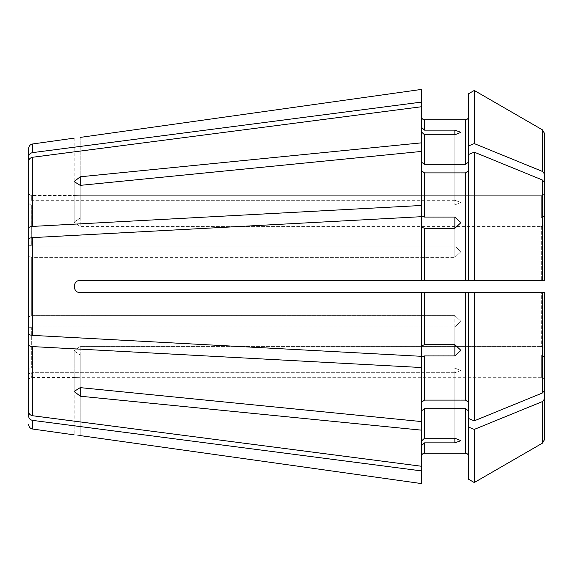 <?xml version="1.0" encoding="UTF-8"?>
<svg xmlns="http://www.w3.org/2000/svg" width="573" height="573" viewBox="0 0 573 573"><rect width="100%" height="100%" fill="white"/><g stroke="black" fill="none" stroke-linecap="round" stroke-linejoin="round"><path stroke-width="0.43" stroke-dasharray="2.87 2.15" d="M28.65 316.805L28.65 256.195L28.65 316.805L31.687 315.644L454.862 315.644L454.862 344.702L460.928 350.347L460.928 321.324L460.928 350.347L454.862 355.912L454.862 326.854L460.928 321.324L454.862 315.644L31.687 315.644L31.687 257.356L31.687 315.644L28.65 316.805L28.65 333.658C28.836 334.603 30.14 335.176 32.568 335.384L421.492 356.313L421.492 292.567L421.492 356.313L421.492 345.863L424.529 344.702L454.862 344.702L454.862 315.644L460.928 321.324L454.862 326.854L31.687 326.854L31.687 368.067L31.687 326.854L28.65 328.021L28.65 344.867C28.836 345.813 30.14 346.393 32.568 346.593L421.492 367.529L421.492 421.57L80.22 387.635L74.153 391.409L80.22 396.215L80.22 354.995L74.153 350.848L80.22 354.995L541.313 354.995L80.22 354.995L80.22 387.635L80.22 346.414L74.153 350.848L80.22 346.414L541.313 346.414L80.22 346.414L80.22 387.635M421.492 430.151L421.492 466.264L421.492 410.834L421.492 430.151L80.22 396.215M32.568 415.733L421.492 466.264L421.492 441.024L424.529 438.223L454.862 438.223L454.862 368.067L31.687 368.067C29.839 368.238 28.829 369.177 28.65 370.881L28.65 411.564C28.836 413.842 30.14 415.232 32.568 415.733L32.568 346.593M474.265 420.833L542.452 392.978L544.35 390.65L544.35 348.57L541.313 346.414L541.313 292.567L474.265 292.567L474.265 420.833L468.513 418.476L468.513 292.567L465.477 292.567L468.513 292.567L468.513 418.476L468.513 292.567L544.35 292.567L80.22 292.567C72.399 292.939 72.391 280.061 80.22 280.433C72.413 280.032 72.399 292.961 80.22 292.567L421.492 292.567L421.492 345.863M468.513 154.524L468.513 280.433L544.35 280.433L544.35 182.35L542.452 180.022L474.265 152.167L468.513 154.524L468.513 162.166L465.477 164.315L424.529 164.315L421.492 162.166L421.492 151.43L80.22 185.366L80.22 218.005L74.153 222.152L80.22 218.005L541.313 218.005L80.22 218.005L80.22 176.785L74.153 181.591L80.22 185.366L80.22 226.586L74.153 222.152L80.22 226.586L541.313 226.586L80.22 226.586L80.22 185.366M454.862 130.135L454.862 200.285L31.687 200.285C29.839 200.113 28.829 199.182 28.65 197.477L28.65 156.794C28.836 154.509 30.14 153.12 32.568 152.626L421.492 102.094L421.492 127.335L424.529 130.135L454.862 130.135L460.928 132.356L460.928 202.419L454.862 204.933L460.928 202.419L454.862 200.285L460.928 202.419L460.928 132.356L454.862 134.777L424.529 134.777L424.529 164.315M468.513 93.786L468.513 116.727C468.334 118.568 467.324 119.585 465.477 119.764L424.529 119.764C422.681 119.578 421.671 118.568 421.492 116.727L421.492 102.094M454.862 355.912L424.529 355.912L424.529 400.112L421.492 402.253L421.492 421.57L421.492 357.072L424.529 355.912M421.492 367.529L421.492 402.253M544.35 215.849L541.313 218.005L541.313 195.694L80.22 195.694C72.399 195.479 72.399 195.479 80.22 195.694C72.399 195.479 72.399 195.479 80.22 195.694L541.313 195.694L541.313 218.005L544.35 215.849L544.35 192.657C544.171 194.498 543.161 195.508 541.313 195.694C543.161 195.508 544.171 194.498 544.35 192.657L544.35 215.849L544.35 173.769L542.452 171.442L474.265 143.587L474.265 90.462M28.65 202.119C28.829 203.823 29.839 204.762 31.687 204.933L454.862 204.933L454.862 134.777L454.862 204.933L31.687 204.933C29.839 204.762 28.829 203.823 28.65 202.119L28.65 161.436C28.836 159.158 30.14 157.768 32.568 157.267L421.492 106.736L421.492 162.166L421.492 142.849L80.22 176.785M468.513 145.943L474.265 143.587M468.513 402.253L465.477 400.112L424.529 400.112M541.313 377.306L80.22 377.306C72.399 377.521 72.399 377.521 80.22 377.306C72.399 377.521 72.399 377.521 80.22 377.306L541.313 377.306L541.313 354.995L541.313 377.306C543.161 377.492 544.171 378.502 544.35 380.343L544.35 357.151L541.313 354.995L544.35 357.151L544.35 380.343C544.171 378.502 543.161 377.492 541.313 377.306M544.35 439.863L544.35 357.151M474.265 482.538L474.265 429.413L468.513 427.057L468.513 456.273C468.327 454.425 467.317 453.415 465.477 453.236L424.529 453.236C422.688 453.415 421.671 454.425 421.492 456.273L421.492 483.583L421.492 445.665L424.529 442.865L424.529 453.236M544.35 390.65L544.35 292.567L544.35 348.57L541.313 346.414L541.313 292.567M454.862 217.088L454.862 246.146L460.928 251.676L454.862 246.146L454.862 228.298L454.862 257.356L460.928 251.676L454.862 257.356L31.687 257.356L28.65 256.195L28.65 239.342C28.836 238.397 30.14 237.824 32.568 237.616L421.492 216.687L421.492 227.137L424.529 228.298L454.862 228.298L460.928 222.653L454.862 217.088L424.529 217.088L421.492 215.928L421.492 151.43M28.65 244.979L31.687 246.146L454.862 246.146L31.687 246.146L31.687 204.933L31.687 246.146L28.65 244.979L28.65 228.133C28.836 227.187 30.14 226.607 32.568 226.407L421.492 205.471M544.35 133.137L544.35 173.769M465.477 400.112L465.477 292.567L421.492 292.567M474.265 429.413L542.452 401.558L544.35 399.231M468.513 418.476L468.513 410.834L465.477 408.685L424.529 408.685L421.492 410.834L421.492 421.57M454.862 442.865L454.862 372.715L454.862 438.223L460.928 440.644L460.928 370.581L454.862 368.067L460.928 370.581L454.862 372.715L460.928 370.581L460.928 440.644L454.862 442.865L424.529 442.865M28.65 375.523C28.829 373.818 29.839 372.887 31.687 372.715C29.839 372.887 28.829 373.818 28.65 375.523L28.65 416.206C28.836 418.491 30.14 419.88 32.568 420.374L421.492 470.906M80.22 435.595C72.406 434.628 72.406 434.628 80.22 435.595L80.22 377.306L80.22 435.595M544.35 224.43L544.35 280.433L541.313 280.433L541.313 226.586L544.35 224.43L541.313 226.586L541.313 280.433L80.22 280.433L421.492 280.433L421.492 227.137M28.65 148.486L28.65 156.794M421.492 116.727L421.492 89.417M421.492 162.166L421.492 142.849M28.65 161.436L28.65 228.133M28.65 239.342L28.65 333.658M424.529 344.702L424.529 292.567L80.22 292.567C72.391 292.939 72.399 280.061 80.22 280.433L468.513 280.433L468.513 170.747L468.513 280.433L421.492 280.433M421.492 106.736L421.492 127.335M421.492 131.976L424.529 134.777M421.492 410.834L421.492 441.024M28.65 370.881L28.65 328.021L28.65 370.881C28.829 369.177 29.839 368.238 31.687 368.067L454.862 368.067L454.862 438.223M28.65 328.021L31.687 326.854L454.862 326.854L454.862 344.702M468.513 170.747L465.477 172.888L424.529 172.888L421.492 170.747M421.492 466.264L421.492 445.665M421.492 456.273L421.492 483.583M468.513 479.214L468.513 456.273M454.862 134.777L454.862 200.285L31.687 200.285L31.687 195.493L31.687 200.285C29.839 200.113 28.829 199.182 28.65 197.477M468.513 427.057L468.513 410.834M454.862 372.715L31.687 372.715L31.687 377.507L31.687 372.715L454.862 372.715M454.862 228.298L454.862 257.356L31.687 257.356L28.65 256.195M541.313 280.433L474.265 280.433L474.265 152.167M28.65 344.867L28.65 411.564M468.513 116.727L468.513 162.166M544.35 182.35L544.35 280.433M465.477 119.764L465.477 164.315M424.529 119.764L424.529 130.135M542.452 129.856L542.452 171.442M80.22 137.405L80.22 195.694L80.22 137.405M542.452 401.558L542.452 443.144M465.477 408.685L465.477 453.236M424.529 408.685L424.529 438.223M32.568 420.374L32.568 429.019M32.568 143.981L32.568 152.626M32.568 157.267L32.568 226.407M32.568 237.616L32.568 335.384M424.529 228.298L424.529 280.433M424.529 172.888L424.529 217.088M542.452 292.567L542.452 392.978M542.452 180.022L542.452 280.433M465.477 172.888L465.477 280.433M460.928 251.676L460.928 222.653L460.928 251.676M74.153 181.591L74.153 222.152L74.153 181.591M28.65 380.536C28.843 378.681 29.86 377.671 31.687 377.507L74.153 377.507L74.153 434.864M74.153 138.136L74.153 195.493L31.687 195.493C29.86 195.329 28.843 194.319 28.65 192.464M74.153 391.409L74.153 350.848L74.153 391.409"/><path stroke-width="0.86" d="M454.862 344.702L460.928 350.347L454.862 355.912L454.862 344.702L424.529 344.702L424.529 292.567L421.492 292.567L421.492 356.313L32.568 335.384L32.568 237.616L421.492 216.687L421.492 280.433L80.22 280.433C72.399 280.039 72.413 292.968 80.22 292.567L421.492 292.567M421.492 345.863L424.529 344.702M28.65 316.805L28.65 333.658C28.836 334.603 30.14 335.176 32.568 335.384M28.65 244.979L28.65 228.133C28.836 227.187 30.14 226.607 32.568 226.407L421.492 205.471L421.492 142.849L80.22 176.785L80.22 185.366L74.153 181.591L80.22 176.785M421.492 280.433L474.265 280.433L468.513 280.433L468.513 145.943L474.265 143.587L542.452 171.442L544.35 173.769L544.35 215.849M468.513 162.166L465.477 164.315L424.529 164.315L421.492 162.166M474.265 90.462L542.452 129.856L544.35 133.137L542.452 129.856L474.265 90.462L468.513 93.786L474.265 90.462L474.265 143.587M468.513 479.214L474.265 482.538L468.513 479.214L468.513 418.476L474.265 420.833L542.452 392.978L544.35 390.65L544.35 292.567L543.111 292.567M421.492 127.335L424.529 130.135L454.862 130.135L460.928 132.356L454.862 134.777L424.529 134.777L421.492 131.976M28.65 228.133L28.65 161.436C28.836 159.158 30.14 157.768 32.568 157.267L421.492 106.736L421.492 142.849M421.492 483.583L80.22 435.595C72.406 434.628 72.406 434.628 80.22 435.595L421.492 483.583L421.492 430.151L80.22 396.215L74.153 391.409L80.22 387.635L421.492 421.57L421.492 357.072L424.529 355.912L454.862 355.912M544.35 439.863L542.452 443.144L474.265 482.538L542.452 443.144L544.35 439.863L544.35 357.151M468.513 456.273C468.327 454.425 467.317 453.415 465.477 453.236L424.529 453.236C422.688 453.415 421.671 454.425 421.492 456.273M468.513 402.253L465.477 400.112L424.529 400.112L421.492 402.253M421.492 89.417L80.22 137.405C72.406 138.372 72.406 138.372 80.22 137.405C72.406 138.372 72.406 138.372 80.22 137.405L421.492 89.417L421.492 106.736M468.513 116.727C468.334 118.568 467.324 119.585 465.477 119.764L424.529 119.764C422.681 119.578 421.671 118.568 421.492 116.727M474.265 482.538L474.265 429.413L542.452 401.558L544.35 399.231M468.513 427.057L474.265 429.413M28.65 375.523L28.65 416.206C28.836 418.491 30.14 419.88 32.568 420.374L421.492 470.906M28.65 370.881L28.65 411.564C28.836 413.842 30.14 415.232 32.568 415.733L421.492 466.264M28.65 411.564L28.65 344.867C28.836 345.813 30.14 346.393 32.568 346.593L421.492 367.529M468.513 154.524L474.265 152.167L474.265 280.433L543.111 280.433M28.65 333.658L28.65 239.342C28.836 238.397 30.14 237.824 32.568 237.616M421.492 151.43L80.22 185.366M28.65 197.477L28.65 156.794C28.836 154.509 30.14 153.12 32.568 152.626L421.492 102.094M28.65 156.794L28.65 148.486C28.858 145.986 30.168 144.489 32.568 143.981L74.153 138.136M421.492 205.471L421.492 215.928L424.529 217.088L424.529 172.888L421.492 170.747M424.529 217.088L454.862 217.088L460.928 222.653L454.862 228.298L424.529 228.298L421.492 227.137M454.862 438.223L460.928 440.644L454.862 442.865L454.862 438.223L424.529 438.223L424.529 408.685L421.492 410.834M421.492 441.024L424.529 438.223M465.477 400.112L465.477 292.567L424.529 292.567L474.265 292.567L468.513 292.567L468.513 418.476M421.492 421.57L421.492 430.151M454.862 442.865L424.529 442.865L421.492 445.665M468.513 410.834L465.477 408.685L424.529 408.685M28.65 202.119L28.65 161.436M28.65 328.021L28.65 344.867M474.265 152.167L542.452 180.022L544.35 182.35L544.35 224.43M28.65 256.195L28.65 239.342M474.265 420.833L474.265 292.567L544.35 292.567L544.35 390.65M468.513 170.747L465.477 172.888L424.529 172.888M544.35 173.769L544.35 133.137M468.513 145.943L468.513 93.786M544.35 280.433L544.35 182.35M74.153 434.864L32.568 429.019L32.568 420.374M32.568 415.733L32.568 346.593M32.568 226.407L32.568 157.267M32.568 152.626L32.568 143.981M454.862 217.088L454.862 228.298M424.529 400.112L424.529 355.912M424.529 453.236L424.529 442.865M465.477 453.236L465.477 408.685M424.529 164.315L424.529 134.777M424.529 280.433L424.529 228.298M424.529 130.135L424.529 119.764M465.477 164.315L465.477 119.764M454.862 130.135L454.862 134.777M80.22 396.215L80.22 387.635M542.452 171.442L542.452 129.856M542.452 280.433L542.452 180.022M465.477 280.433L465.477 172.888M542.452 392.978L542.452 292.567M542.452 443.144L542.452 401.558M32.568 429.019C30.168 428.511 28.858 427.014 28.65 424.514"/></g></svg>
